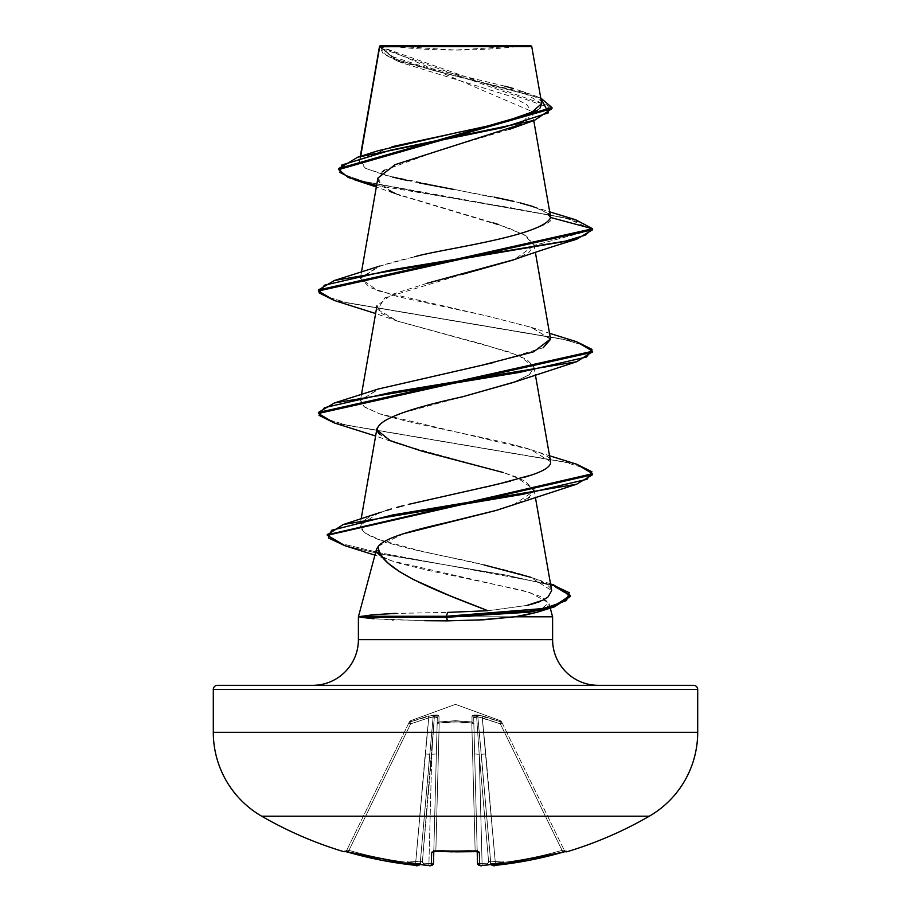 <?xml version="1.0" encoding="UTF-8"?>
<svg xmlns="http://www.w3.org/2000/svg" width="911" height="911" viewBox="0 0 911 911"><rect width="100%" height="100%" fill="white"/><g stroke="black" fill="none" stroke-linecap="round" stroke-linejoin="round"><path stroke-width="0.68" stroke-dasharray="4.55 3.42" d="M433.488 851.398A2.061 1.981 1.5 0 0 433.83 850.362A2.061 1.981 1.5 0 1 431.655 852.275L435.765 851.318A382.449 343.743 180 0 0 455.5 851.774L455.5 850.703A380.411 341.91 0 0 1 435.868 850.248L435.777 851.409L431.655 852.275L431.358 863.571L428.922 863.526A385.455 383.986 180 0 1 423.057 863.07L422.317 862.535L431.791 754.262L428.922 863.526L431.791 754.262L422.317 862.535L423.057 863.07A385.455 383.986 180 0 0 428.922 863.526L433.488 863.309L437.143 723.846A2.061 0.9 -178.5 0 1 439.204 723.004L438.965 721.967L439.204 723.004L455.5 721.728L471.796 723.004L475.132 850.248A380.411 341.91 180 0 1 435.868 850.248L439.204 723.004L435.868 850.248A380.411 341.91 180 0 0 455.5 850.703A380.411 341.91 180 0 0 475.132 850.248L471.796 723.004L455.5 721.728L439.204 723.004L435.868 850.248L433.83 850.362L435.868 850.248L439.204 723.004A2.061 0.9 -178.5 0 0 439.034 723.004A2.061 0.9 -178.5 0 0 437.143 723.846L433.83 850.362L435.868 850.248A380.411 341.91 0 0 0 475.132 850.248L471.796 723.004A2.061 0.9 178.5 0 1 473.857 723.846L472.035 721.967L471.966 723.004L473.857 723.846L477.512 863.309L473.697 717.868L477.512 863.309L482.078 863.526A385.455 383.986 180 0 0 487.943 863.07L488.683 862.535L479.209 754.262L482.078 863.526L479.209 754.262L488.683 862.535L487.943 863.07A385.455 383.986 180 0 1 482.078 863.526L479.209 754.262L476.647 716.832L477.854 716.832L490.824 863.526L481.259 754.262L490.824 863.526L481.259 754.262L490.733 862.535L490.016 861.111L488.683 862.535L479.209 754.262L488.683 862.535L490.016 861.111L490.733 862.535L477.854 716.832L476.647 716.832L479.209 754.262L474.642 753.978L477.512 863.309L474.642 753.978L479.209 754.262L476.647 716.832L474.415 716.832L473.697 717.868L474.642 753.978L479.209 754.262L482.078 863.526L479.641 863.571L479.345 852.275L475.235 851.318A382.449 343.743 0 0 1 455.5 851.774A382.449 343.743 0 0 1 435.765 851.318L435.868 850.248L435.777 851.409L433.158 851.648L433.83 850.362A2.061 1.981 -178.5 0 1 433.351 851.58M479.641 863.571L477.512 863.309A2.061 2.05 178.5 0 0 479.687 865.302L482.215 865.382L482.078 863.526L482.215 865.393A387.505 386.036 180 0 0 487.601 864.972L486.52 864.505L487.943 863.07A385.455 383.986 -0 0 1 482.078 863.526L482.215 865.382L482.078 863.526L477.512 863.309L482.078 863.526A385.455 383.986 -0 0 0 487.943 863.07L490.016 861.111L491.428 864.505L493.033 864.972A280.804 132.96 36.7 0 0 503.589 862.125L490.016 861.111L491.428 864.505L493.067 865.382A2.061 2.05 -5 0 1 490.824 863.526A2.061 2.05 175 0 0 493.067 865.382L495.595 865.302L495.379 863.309L495.595 865.302A387.277 387.141 180 0 0 562.611 852.275L562.041 850.362L562.611 852.286L566.688 851.318A2.061 2.05 -26 0 1 564.251 850.248A2.061 2.05 -26 0 0 566.038 851.409A2.061 2.05 154 0 1 564.251 850.248L562.041 850.362L562.599 852.275L562.041 850.362A385.216 385.08 0 0 1 495.379 863.309L495.595 865.302L495.379 863.309L490.824 863.526A2.061 2.05 -5 0 0 491.12 864.425A2.061 2.05 175 0 1 490.824 863.526L491.428 864.505L490.778 863.07L495.379 863.309L490.824 863.526L481.259 754.262L485.814 753.978L482.272 717.868L477.854 716.832L481.259 754.262L485.814 753.978L495.379 863.309L485.814 753.978L481.259 754.262L490.824 863.526L495.379 863.309A385.216 385.08 0 0 0 562.041 850.362L564.251 850.248L502.177 723.004L500.333 723.846L562.041 850.362L564.251 850.248L562.041 850.362L500.333 723.846L562.041 850.362A385.216 385.08 180 0 1 495.379 863.309L482.272 717.868L500.333 723.846L482.272 717.868L495.379 863.309A385.216 385.08 180 0 0 562.041 850.362L500.333 723.846L502.177 723.004L501.562 721.728L564.467 850.703A2.061 2.061 0 0 0 565.264 851.569A2.061 2.061 0 0 1 564.467 850.703L564.251 850.248A2.061 2.05 154 0 0 566.688 851.318L529.382 860.269L512.54 863.15L493.033 864.972A280.804 132.96 36.7 0 0 503.589 862.125A280.804 147.662 -33.8 0 1 487.601 864.972A387.505 386.036 -0 0 1 482.215 865.382L479.687 865.302L479.63 863.15M410.667 723.846L410.007 721.967L408.823 723.004L410.667 723.846L428.728 717.868L415.621 863.309A385.216 385.08 180 0 1 348.959 850.362L410.667 723.846L348.959 850.362A385.216 385.08 180 0 0 415.621 863.309L428.728 717.868L410.667 723.846L408.823 723.004L410.007 721.967L408.823 723.004L346.749 850.248L409.438 721.728L346.749 850.248L348.959 850.362L410.667 723.846L348.959 850.362L346.749 850.248L408.823 723.004L410.667 723.846L410.007 721.967L410.576 720.703L455.5 704.351L500.424 720.703L500.993 721.967L477.455 714.941L473.173 715.055L472 715.989L472.035 721.967L455.489 720.703L438.965 721.967L439 715.989L436.392 714.941L428.124 715.989L410.007 721.967L433.545 714.941L437.827 715.055L439 715.989L438.965 721.967L455.511 720.703L472.035 721.967L472 715.989L474.608 714.941L482.876 715.989L500.993 721.967L500.424 720.703L455.5 704.351L410.576 720.703L410.007 721.967L428.124 715.989L434.558 715.135L439 715.989L438.965 721.967L472.035 721.967L472 715.989L476.442 715.135L482.876 715.989L500.993 721.967A2.061 2.027 154 0 1 502.177 723.004L500.333 723.846L500.993 721.967L500.424 720.703L500.993 721.967A2.061 2.027 -26 0 1 502.177 723.004L502.177 723.004A2.061 2.027 -26 0 0 500.993 721.967L500.333 723.846L482.272 717.868L485.814 753.978L481.259 754.262L477.854 716.832L482.272 717.868L482.876 715.989L482.272 717.868L477.854 716.832A2.061 1.913 64.5 0 0 476.442 715.135L477.854 716.832L476.647 716.832L479.209 754.262L474.642 753.978L473.697 717.868L474.415 716.832L476.647 716.832L476.442 715.135A2.061 1.913 64.5 0 1 477.854 716.832L500.333 723.846L502.177 723.004A2.061 2.027 154 0 0 500.993 721.967L500.333 723.846L500.993 721.967L482.876 715.989L482.272 717.868L482.876 715.989L476.442 715.135A2.061 0.672 -80.5 0 1 476.647 716.832L473.697 717.868A2.061 1.959 -1.5 0 0 472 715.989A2.061 1.959 178.5 0 1 473.697 717.868L473.857 723.846A2.061 0.9 178.5 0 0 471.966 723.004A2.061 0.9 178.5 0 0 471.796 723.004L475.132 850.248L477.17 850.362L476.59 850.225L477.17 850.362L473.857 723.846A2.061 1.947 -1.5 0 0 472.035 721.967L473.857 723.846L471.796 723.004L472.035 721.967A2.061 1.947 -1.5 0 1 473.857 723.846L473.697 717.868L477.854 716.832A2.061 1.913 -115.5 0 0 476.442 715.135A2.061 0.672 99.5 0 1 476.647 716.832A2.061 0.672 -80.5 0 0 476.442 715.135L472 715.989A2.061 1.959 -1.5 0 1 473.697 717.868A2.061 1.959 178.5 0 0 472 715.989L471.796 723.004L439.204 723.004L438.965 721.967L439.204 723.004L437.143 723.846L438.965 721.967L439.204 723.004L471.796 723.004A2.061 0.9 -1.5 0 1 471.966 723.004L472.035 721.967L471.796 723.004L472.035 721.967L438.965 721.967A2.061 1.947 1.5 0 0 437.143 723.846L437.303 717.868L436.585 716.832L434.353 716.832L422.317 862.535L420.984 861.111L420.176 863.526L433.146 716.832L434.353 716.832L433.146 716.832L420.267 862.535L420.984 861.111L422.317 862.535L434.353 716.832L431.791 754.262L428.922 863.526L431.791 754.262L436.358 753.978L431.791 754.262L436.358 753.978L437.303 717.868L433.488 863.309L436.358 753.978L431.791 754.262L434.353 716.832L436.585 716.832L437.303 717.868A2.061 1.959 -178.5 0 1 439 715.989A2.061 1.959 1.5 0 0 437.303 717.868L434.353 716.832A2.061 0.672 80.5 0 1 434.558 715.135L434.353 716.832L428.728 717.868L415.621 863.309L420.176 863.526L429.741 754.262L425.186 753.978L429.741 754.262L433.146 716.832L420.176 863.526L415.621 863.309L425.186 753.978L429.741 754.262L425.186 753.978L428.728 717.868L433.146 716.832L434.558 715.135A2.061 0.672 80.5 0 0 434.353 716.832L437.303 717.868L437.143 723.846L439.034 723.004L438.965 721.967A2.061 1.947 -178.5 0 0 437.143 723.846A2.061 1.947 1.5 0 1 438.965 721.967L439 715.989A2.061 1.959 -178.5 0 0 437.303 717.868A2.061 1.959 1.5 0 1 439 715.989L434.558 715.135A2.061 1.913 -64.5 0 0 433.146 716.832L428.728 717.868L428.124 715.989L428.728 717.868L410.667 723.846L408.823 723.004A2.061 2.038 161.1 0 1 410.007 721.967L410.667 723.846L428.728 717.868L434.353 716.832A2.061 0.672 -99.5 0 1 434.558 715.135A2.061 1.913 115.5 0 0 433.146 716.832A2.061 1.913 -64.5 0 1 434.558 715.135L428.124 715.989L428.728 717.868L428.124 715.989L410.007 721.967L410.667 723.846M348.104 852.195L348.959 850.362L348.389 852.286L348.959 850.362L346.749 850.248A2.061 2.05 26 0 1 344.312 851.318L344.312 851.318A2.061 2.05 -154 0 0 346.749 850.248L348.959 850.362A385.216 385.08 0 0 0 415.621 863.309L420.222 863.07L419.572 864.505L420.176 863.526A2.061 2.05 -175 0 1 419.88 864.425A2.061 2.05 5 0 0 420.176 863.526L415.621 863.309L415.405 865.302L381.618 860.269L344.312 851.318L345.747 851.569L346.749 850.248A2.061 2.05 -154 0 1 344.962 851.409A2.061 2.05 26 0 0 346.749 850.248L346.533 850.703M649.27 816.222L261.73 816.222L649.27 816.222A387.528 387.528 0 0 1 566.904 851.774M431.37 863.15L431.313 865.302L428.785 865.382A387.505 386.036 0 0 1 423.399 864.972A280.804 147.662 33.8 0 1 407.411 862.125A280.804 132.96 -36.7 0 0 417.967 864.972L415.405 865.302L415.621 863.309A385.216 385.08 -0 0 1 348.959 850.362L348.389 852.286A387.277 387.141 180 0 0 415.405 865.302L415.621 863.309L415.405 865.302L417.933 865.382A2.061 2.05 -175 0 0 420.176 863.526A2.061 2.05 5 0 1 417.933 865.382L420.222 863.07L419.572 864.505L417.967 864.972A280.804 132.96 -36.7 0 1 407.411 862.125L420.984 861.111L407.411 862.125L420.984 861.111L420.222 863.07L420.984 861.111L407.411 862.125A280.804 147.662 33.8 0 0 423.399 864.972L424.48 864.505L423.057 863.07A385.455 383.986 0 0 0 428.922 863.526L431.358 863.571M385.33 45.55L455.5 50.059L525.67 45.55L385.33 45.55L525.67 45.55A548.388 548.388 0 0 1 385.33 45.55L530.726 45.55L385.33 45.55M541.726 103.581L379.602 46.438L393.814 58.6L433.226 70.443L530.407 94.14L540.747 98.024L441.323 72.39L396.217 59.579L379.58 46.256L379.363 47.714L551.986 108.603L534.996 96.748L491.803 84.882L397.72 61.174L383.053 53.715L379.636 46.188L532.183 111.586L520.58 124.431M552.601 639.636L358.399 639.636L552.601 639.636M312.701 685.334L217.41 685.334M393.62 613.479L447.563 612.397L396.285 613.365M550.278 608.138L548.889 602.934L541.111 596.659L521.969 590.26L427.908 570.343L399.94 563.442C391.115 560.8 385.034 558.443 381.709 556.37L376.528 549.128M536.818 612.34L548.889 602.934L552.601 616.793L358.399 616.793L552.601 616.793M476.897 620.163L447.46 620.869L392.254 619.833L372.645 618.671M377.894 178.055L382.392 186.368L398.061 194.669L508.452 227.909L526.626 236.222L534.097 245.446L514.316 259.589M427.077 283.275L391.628 294.549L376.972 305.834L381.629 313.475L397.515 321.127L482.375 344.107L518.894 355.597L534.028 367.087L529.564 374.58L514.271 382.073M462.276 396.854L403.641 412.581L384.613 420.438L376.972 428.307L376.983 430.038M513.189 504.945L534.04 491.131L525.396 481.133L503.43 472.558L515.842 476.829L534.028 489.549L529.291 497.247M528.289 497.93L516.138 503.829M515.216 504.193L513.565 504.808M496.142 510.422L495.072 510.718M403.619 533.744L378.52 546.031M487.977 610.712L527.07 605.405L488.33 610.689M550.517 583.871L530.487 577.221L551.69 590.601C548.764 578.952 506.698 570.4 483.935 564.922L421.941 551.303L380.024 539.916L365.072 533.072L359.993 525.476L377.951 513.337L385.854 510.638M391.297 508.987L377.951 513.337C313.532 537.684 449.248 554.879 483.935 564.922M483.946 487.442L408.287 504.432M484.265 364.616L379.944 388.485L360.505 400.145L364.058 406.659L379.022 413.628C433.032 430.869 558.591 447.21 550.631 462.651L550.574 461.763M550.574 461.729L531.079 449.738L379.022 413.628L364.582 407.046L360.426 400.51L378.532 388.963M492.885 362.726L543.127 347.786M550.574 339.291L531.58 327.436L485.312 315.582L398.392 296.804L369.65 287.421L360.426 278.037L378.372 266.559C414.22 254.693 477.205 244.786 507.541 236.86C540.587 227.909 554.958 221.453 550.631 217.501L542.159 209.94L520.5 203.005L385.319 175.254L365.539 168.319L359.412 161.384L360.688 156.282L360.084 159.789L392.072 146.682M504.956 86.181L422.351 66.309L391.593 56.368L379.602 46.438L531.762 46.586L379.363 46.757L379.636 46.188L385.695 54.649L402.799 63.11L510.559 96.27L526.809 104.56L532.263 112.85L526.091 121.152L509.169 129.442L440.742 149.814L384.522 170.198M459.599 46.655L392.721 46.712M382.016 46.723L379.693 46.734M382.221 171.906L378.281 181.391L389.646 190.889M395.42 193.576L492.999 222.785M498.123 224.391L524.44 234.913L534.097 245.446L592.594 229.766L583.666 223.537L562.133 217.296L354.846 179.877M376.596 185.491L510.16 207.628L567.963 218.697L592.594 229.766L534.097 245.446L528.687 252.723L513.178 259.999M575.672 219.79L430.288 194.191L363.66 181.391L344.996 174.992L338.641 168.592L345.007 175.003L363.694 181.403L430.356 194.202L575.741 219.802M392.732 177.144L365.823 168.467L360.084 159.789L378.042 150.736M459.246 132.095L468.026 130.284M490.573 125.399L500.412 123.087M537.536 110.14L540.064 108.01M541.738 103.66L521.479 91.146L513.44 88.583M548.433 213.641L533.789 206.774L549.709 211.864M520.306 202.948L513.622 201.331M494.388 197.163L453.678 189.42M419.185 182.883L408.003 180.594M382.369 556.746L392.39 561.028L529.655 592.457L548.889 602.934L547.454 606.874L541.123 610.769L536.192 612.534M524.292 615.312L514.931 616.793M598.299 685.334L483.354 685.334L598.299 685.334M697.701 689.456L213.299 689.456L697.701 689.456M697.701 732.319L213.299 732.319L697.701 732.319M503.43 472.558L397.811 443.714L380.046 434.695M513.2 382.472L529.234 374.82L534.051 367.156L526.911 359.503L508.896 351.851L397.822 321.241L377.712 309.478L384.897 297.817L461.763 274.507M334.394 300.516L561.848 338.938L584.076 345.337L592.549 351.737M334.405 422.989L563.51 461.786L585.124 468.254L592.594 474.722L585.135 468.254L563.545 461.797L334.462 423.011M344.779 545.666L380.627 553.968L505.423 574.966L552.248 585.466L570.343 595.965M576.595 341.716L347.49 302.919L325.887 296.451L318.406 289.994L325.865 296.451L347.455 302.907L576.526 341.693M576.595 464.189L347.49 425.391L325.876 418.923L318.406 412.467L325.865 418.923L347.455 425.38L576.526 464.166M553.546 584.851L380.058 552.829L342.16 543.821L327.334 534.803L342.16 543.821L380.058 552.829L553.489 584.828M570.388 596.477L553.467 585.853L506.823 575.217L380.627 553.968L344.848 545.678M592.594 352.25L585.135 345.781L563.545 339.325L334.451 300.539M414.744 256.754L379.944 266.012L360.392 278.402L377.985 290.791L485.312 315.582L531.09 327.265L550.529 338.994M550.631 462.651C550.255 466.739 544.004 470.828 531.865 474.916M524.679 477.205L510.57 481.042M551.69 590.601C547.659 598.003 542.227 602.182 535.395 603.139M373.92 618.774L424.754 620.71M374.068 614.674L361.041 616.28M379.363 47.714L379.614 46.21M477.193 851.489L477.17 850.362L477.842 851.648L477.17 850.362A2.061 1.981 -1.5 0 0 477.512 851.398M408.823 723.004L408.823 723.004A2.061 2.027 26 0 1 410.007 721.967L410.576 720.703L410.007 721.967A2.061 2.027 26 0 0 408.823 723.004L408.823 723.004A2.061 2.038 -18.9 0 1 410.007 721.967A2.061 2.027 -154 0 0 408.823 723.004M477.649 851.58A2.061 1.981 178.5 0 1 477.17 850.362A2.061 1.981 178.5 0 0 479.345 852.275L479.687 865.302A2.061 2.05 -1.5 0 1 477.512 863.309L477.17 850.362L475.132 850.248L475.223 851.409L479.345 852.275A2.061 1.981 -1.5 0 1 477.17 850.362L477.842 851.648L477.17 850.362M435.788 851.318L435.868 850.248L433.83 850.362L433.488 863.309A2.061 2.05 1.5 0 1 431.313 865.302L431.655 852.275A2.061 1.981 -178.5 0 0 433.83 850.362L433.158 851.648M428.785 865.382L428.922 863.526A385.455 383.986 0 0 1 423.057 863.07L424.48 864.505L423.399 864.972A387.505 386.036 180 0 0 428.785 865.382L431.313 865.302A2.061 2.05 -178.5 0 0 433.488 863.309L428.922 863.526L428.785 865.393L423.661 865.006M455.5 850.703L455.5 851.774A382.449 343.743 180 0 0 475.235 851.318L475.132 850.248A380.411 341.91 0 0 1 455.5 850.703M424.207 864.983L423.399 864.972L424.48 864.505L420.984 861.111L424.48 864.505L423.399 864.972M490.016 861.111L503.589 862.125A280.804 147.662 -33.8 0 1 487.601 864.972L486.52 864.505L490.016 861.111L503.589 862.125L490.016 861.111M455.751 851.865L452.778 851.853M360.278 156.407L359.412 161.384M532.183 111.586L533.755 120.571M361.473 272.07L360.426 278.037M534.017 244.524L535.372 252.301M361.473 394.543L360.426 400.51M534.028 367.087L535.372 374.774M361.155 518.849L359.993 525.476M534.028 489.549L535.372 497.247M402.799 63.11L397.72 61.174M400.863 195.774L376.345 186.971M521.479 91.146L530.407 94.14M392.39 561.028L374.911 555.141M397.811 443.714L375.628 436.016M397.822 321.241L375.628 313.532M318.406 289.983L318.406 291.008M327.288 534.29L327.288 535.304M531.09 327.265L549.527 333.301M531.079 449.738L549.527 455.773M500.424 720.703L501.562 721.728M410.576 720.703L409.438 721.728M491.12 864.425L490.824 863.526L491.12 864.425M566.027 851.398L564.251 850.248L566.152 851.386L565.071 851.614M562.611 852.286L493.557 865.45M419.88 864.425L420.176 863.526L418.821 865.291L417.397 865.45M346.749 850.248L344.848 851.386L346.749 850.248M487.339 865.006L480.074 865.439M415.405 865.302L344.848 851.386M430.744 865.45L432.349 865.12L433.488 863.309"/><path stroke-width="1.37" d="M566.904 851.774L566.688 851.318A2.061 2.05 154 0 1 566.038 851.409A2.061 2.05 -26 0 0 566.688 851.318L565.446 851.523L566.904 851.774A2.061 2.061 0 0 1 565.264 851.569A2.061 2.061 0 0 0 566.904 851.774A387.528 387.528 0 0 0 649.27 816.222A96.885 96.885 0 0 0 697.701 732.319L213.299 732.319A96.885 96.885 0 0 0 261.73 816.222L649.27 816.222L261.73 816.222A387.528 387.528 0 0 0 344.096 851.774A387.528 387.528 0 0 1 261.73 816.222A96.885 96.885 0 0 1 213.299 732.319L697.701 732.319L697.701 689.456L213.299 689.456L213.299 732.319L213.299 689.456L697.701 689.456A4.111 4.111 0 0 0 693.59 685.334L217.41 685.334A4.111 4.111 0 0 0 213.299 689.456A4.111 4.111 0 0 1 217.41 685.334L312.701 685.334A45.698 45.698 0 0 0 358.399 639.636A45.698 45.698 0 0 1 312.701 685.334M345.554 851.523L381.618 860.269L398.46 863.15L417.967 864.972A280.804 132.96 -36.7 0 1 407.411 862.125A280.804 147.662 33.8 0 0 423.399 864.972A387.505 386.036 0 0 0 428.785 865.382L431.313 865.302L431.655 852.275L435.765 851.318L478.15 851.523L479.345 852.275L479.687 865.302L482.215 865.382A387.505 386.036 -0 0 0 487.601 864.972A280.804 147.662 -33.8 0 0 503.589 862.125A280.804 132.96 36.7 0 1 493.033 864.972L512.54 863.15L529.382 860.269L565.446 851.523M379.363 47.714L360.688 156.282L379.693 46.734L531.762 46.586L530.726 45.55L380.274 45.55L379.614 46.21L380.274 45.55L530.726 45.55L531.762 46.586L459.599 46.655M378.52 546.031L378.281 546.361C377.723 567.815 431.575 589.258 487.977 610.712L447.563 612.397L487.977 610.712L449.556 595.612L414.163 579.908L399.713 571.789L388.564 563.533C381.561 556.769 378.133 551.053 378.281 546.361L376.528 549.128L358.399 616.793L358.399 639.636L552.601 639.636A45.698 45.698 0 0 0 598.299 685.334A45.698 45.698 0 0 1 552.601 639.636L552.601 616.793L514.931 616.793L476.897 620.163M373.111 618.717L358.399 616.793L372.724 614.788L393.62 613.479M570.343 595.965L553.934 607.011L529.507 612.158L446.367 617.305L447.46 620.869L483.798 619.787L514.931 616.793L552.601 616.793L552.601 639.636L358.399 639.636L358.399 616.793L376.528 549.128C375.662 551.235 377.393 553.649 381.709 556.37M393.358 619.879L392.254 619.833M520.58 124.431L395.135 164.652L377.894 178.055L361.473 272.07M514.316 259.589L427.077 283.275M514.271 382.073L462.276 396.854M376.983 430.038L390.227 440.662L422.408 451.298L503.43 472.558M529.291 497.247L528.289 497.93M516.138 503.829L515.216 504.193M513.565 504.808L496.142 510.422M495.072 510.718L403.619 533.744M535.497 603.105L527.07 605.405L542.751 600.235L547.989 597.024L551.69 590.601L535.372 497.247M385.854 510.638L391.297 508.987M396.684 507.461L404.017 505.514L396.684 507.461M408.287 504.432L497.77 484.196L531.865 474.916C544.004 470.816 550.267 466.739 550.631 462.651L550.574 461.729M378.532 388.963L492.885 362.726M543.127 347.786L550.574 339.291L535.372 252.301M550.62 217.888L548.433 213.641M392.072 146.682L491.758 125.137L529.302 114.365L541.726 103.581L531.762 46.586M392.721 46.712L382.016 46.723M384.522 170.198L382.221 171.906M389.646 190.889L395.42 193.576M492.999 222.785L498.123 224.391M376.345 186.971L354.846 179.877L339.86 172.43L341.91 164.982L390.876 150.087L534.529 120.309L551.986 108.603L338.641 169.617L348.389 177.554L376.596 185.491M334.451 300.539L318.406 291.008L592.594 229.766L592.594 228.752L575.672 219.79M338.641 168.592L551.986 107.589L540.747 98.024L548.468 112.816L502.918 127.608L357.75 157.193L338.641 168.603L338.641 169.617M357.75 157.193L378.042 150.736L459.246 132.095M468.026 130.284L490.573 125.399M500.412 123.087L537.536 110.14M540.064 108.01L541.738 103.66M513.44 88.583L504.956 86.181M549.709 211.864L575.741 219.802L592.594 228.752L550.631 217.501C543.07 236.245 438.988 249.329 414.744 256.754M533.789 206.774L520.306 202.948M513.622 201.331L494.388 197.163M453.678 189.42L419.185 182.883M408.003 180.594L392.732 177.144M552.601 616.793L550.278 608.138M537.137 612.238L524.292 615.312M649.27 816.222A96.885 96.885 0 0 0 697.701 732.319L697.701 689.456A4.111 4.111 0 0 0 693.59 685.334L217.41 685.334M514.931 616.793L536.818 612.34L553.934 607.011M376.528 549.128L378.281 546.361C387.232 535.064 431.507 526.421 455.375 520.454L496.199 510.399L576.606 484.231L392.709 514.943L331.524 530.304L328.495 537.98L344.779 545.666L374.911 555.141M380.046 434.695C368.078 424.048 395.511 411.442 462.31 396.843L513.2 382.472L576.606 361.758L391.24 392.379L324.43 407.684L319.021 415.336L334.405 422.989L375.628 436.016M461.763 274.507L513.178 259.999C531.99 253.235 553.125 246.334 576.595 239.286L391.24 269.895L324.43 285.211L319.021 292.864L334.394 300.516L375.628 313.532M550.631 217.501L592.594 228.752L318.406 289.983L334.383 280.486L563.51 241.688L585.124 235.22L592.594 228.752L592.594 229.766L576.595 239.286M592.549 351.737L576.606 361.758M344.848 545.678L327.288 535.304L592.594 474.722L576.606 484.231M576.526 341.693L592.594 351.225L318.406 412.455L334.383 402.958L519.76 372.337L586.57 357.021L591.968 349.368L576.595 341.716L549.527 333.301M576.526 464.166L592.594 473.697L327.334 534.803L343.208 524.542L522.447 494.366L587.026 479.277L591.899 471.727L576.595 464.189L549.527 455.773M553.489 584.828L570.388 595.452L554.343 605.872L529.917 611.076L446.367 616.28L446.367 617.305L529.917 612.09L554.343 606.885L570.388 596.477L570.388 595.452M334.462 423.011L318.406 413.48L592.594 352.25L592.594 351.225M550.529 338.994L533.675 351.805L484.265 364.616M531.944 474.882L524.679 477.205M510.57 481.042L483.946 487.442M483.935 564.922L530.487 577.221M424.754 620.71L447.46 620.869L446.367 616.28L447.563 612.397L446.367 616.28L544.55 608.423L566.471 600.565L569.25 592.708L550.517 583.871M361.041 616.28L446.367 616.28L361.041 616.28L361.086 617.305L446.367 617.305L361.086 617.305L373.92 618.774M396.285 613.365L374.068 614.674M344.096 851.774L344.312 851.318A2.061 2.05 26 0 0 344.962 851.409A2.061 2.05 -154 0 1 344.312 851.318L348.104 852.195M477.512 863.309L477.193 851.489L477.512 863.309A2.061 2.05 -1.5 0 0 479.687 865.302A2.061 2.05 178.5 0 1 477.512 863.309C479.607 865.712 481.179 866.407 482.215 865.393L479.687 865.302L479.345 852.275A2.061 1.981 178.5 0 1 477.649 851.58M433.807 851.489L433.488 863.309L433.807 851.489M490.824 863.526C492.578 865.746 494.172 866.338 495.595 865.302L562.611 852.286A387.277 387.141 180 0 1 495.595 865.302L493.067 865.382A2.061 2.05 175 0 1 491.12 864.425A2.061 2.05 -5 0 0 493.067 865.382L493.033 864.972A280.804 132.96 36.7 0 0 503.589 862.125A280.804 147.662 -33.8 0 1 487.601 864.972L486.793 864.983L487.601 864.972A387.505 386.036 180 0 1 482.215 865.382L487.339 865.006M477.512 851.398A2.061 1.981 -1.5 0 0 479.345 852.275L475.235 851.318A382.449 343.743 180 0 1 435.765 851.318L435.788 851.318M493.033 864.972L491.314 864.391L493.033 864.972M452.778 851.853L435.765 851.318L431.655 852.275A2.061 1.981 1.5 0 0 433.488 851.398M433.351 851.58A2.061 1.981 -178.5 0 1 431.655 852.275L431.313 865.302A2.061 2.05 1.5 0 0 433.488 863.309A2.061 2.05 -178.5 0 1 431.313 865.302L428.785 865.382A387.505 386.036 180 0 1 423.399 864.972L424.207 864.983M566.152 851.386L562.896 852.195M423.399 864.972A280.804 147.662 33.8 0 1 407.411 862.125A280.804 132.96 -36.7 0 0 417.967 864.972L419.686 864.391L417.933 865.382A2.061 2.05 5 0 0 419.88 864.425A2.061 2.05 -175 0 1 417.933 865.382L415.405 865.302A387.277 387.141 180 0 1 348.389 852.275L344.312 851.318M455.5 851.865L477.842 851.648L477.17 850.362L477.842 851.648L435.686 851.398M379.5 46.404L360.278 156.407M533.755 120.571L550.586 216.875M376.972 305.834L361.473 394.543M535.372 374.774L550.574 461.763M376.972 428.307L361.155 518.849M509.169 129.442L534.529 120.309M551.986 108.603L551.986 107.589M318.406 289.983L318.406 291.008M318.406 412.455L318.406 413.48M592.594 473.697L592.594 474.722M327.288 534.29L327.288 535.304M379.944 266.012L334.383 280.486M379.944 388.485L334.383 402.958M381.219 512.164L343.208 524.542M433.83 850.362L433.158 851.648L435.777 851.409M423.661 865.006L428.785 865.393C430.186 866.361 431.757 865.655 433.488 863.309M493.557 865.45L491.12 864.425M344.973 851.398L415.405 865.302C416.817 866.35 418.4 865.757 420.176 863.526M480.074 865.439L478.298 864.892L477.523 863.56M415.405 865.302L417.306 865.439M428.785 865.393L430.744 865.45"/></g></svg>
